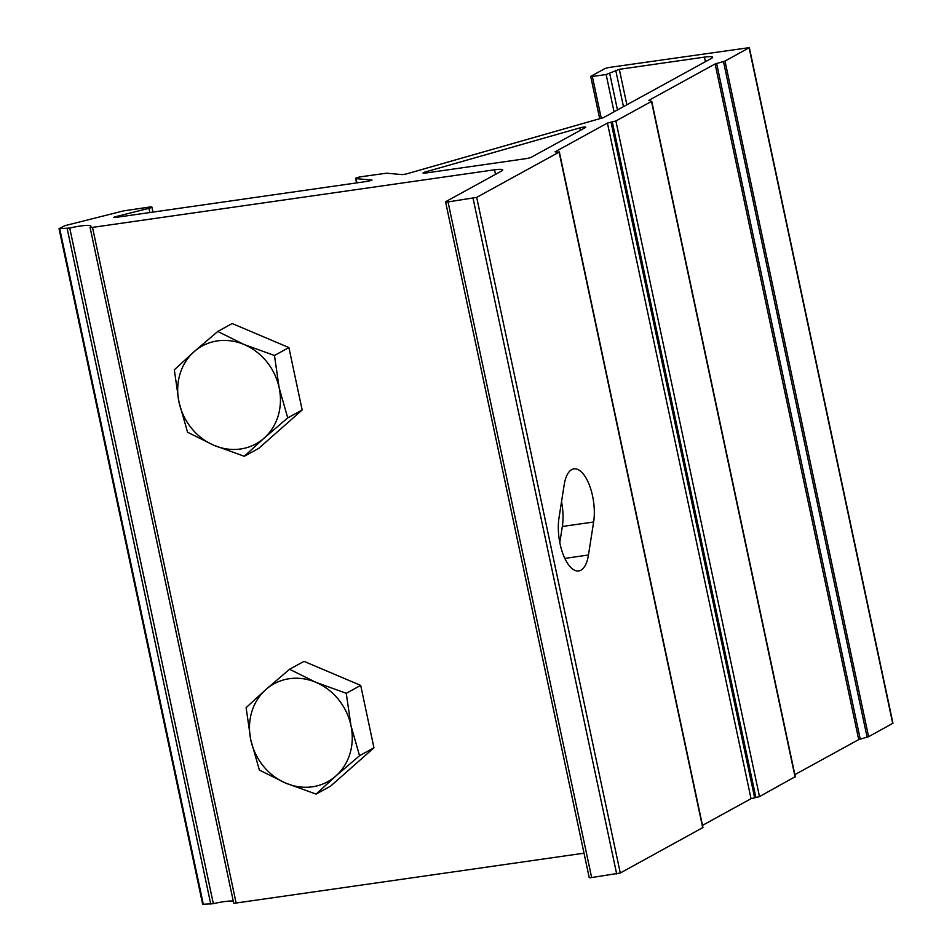 <?xml version="1.0" encoding="UTF-8"?>
<svg xmlns="http://www.w3.org/2000/svg" width="952" height="952" viewBox="0 0 952 952"><rect width="100%" height="100%" fill="white"/><g stroke="black" fill="none" stroke-linecap="round" stroke-linejoin="round"><path stroke-width="1.43" d="M559.002 517.828L564.179 484.818A34.891 14.756 -98.2 0 1 573.961 468.872A34.891 14.756 -98.2 0 1 589.669 485.853A34.891 14.756 -98.2 0 1 593.631 521.993L588.455 555.004A34.891 14.756 -98.2 0 1 578.685 570.962A34.891 14.756 -98.2 0 1 562.965 553.969A34.891 14.756 -98.2 0 1 559.002 517.828M559.812 542.58L562.334 526.48A34.891 14.756 81.8 0 0 561.525 501.728M525.944 158.651L425.461 173.05A4.189 0.595 168 0 1 423.009 173.026A4.189 0.595 168 0 1 425.211 172.003L579.804 127.913A4.189 0.595 168 0 1 585.789 127.187A4.189 0.595 168 0 1 585.444 127.52L531.335 157.223A4.189 0.595 168 0 1 525.944 158.651M114.704 217.556L114.573 216.961L148.952 208.298A4.189 0.595 -12 0 0 151.892 207.084A4.189 0.595 -12 0 0 149.44 207.06L123.748 210.844L65.045 225.624L59.048 228.659L69.734 228.064A18.148 2.582 168 0 1 90.928 226.16A18.148 2.582 168 0 1 90.226 227.135A4.189 0.595 -12 0 0 90.059 227.361A4.189 0.595 -12 0 0 92.511 227.385L494.54 169.801A13.959 1.987 168 0 1 502.739 169.896A13.959 1.987 168 0 1 501.609 171.003L445.917 201.562A4.189 0.595 -12 0 0 445.584 201.895A4.189 0.595 -12 0 0 448.035 201.919L476.678 197.373L559.11 152.13L555.028 151.832L607.435 123.07L615.884 120.975L651.489 101.424L648.871 100.329L715.107 63.962L725.007 61.071L749.343 47.624L892.952 723.246L868.617 736.705L858.716 739.597L794.861 774.642M795.134 776.737L759.494 796.598L751.045 798.692L702.481 825.36M559.336 151.915L702.945 827.538L620.288 873.008L591.644 877.554A4.189 0.595 168 0 1 589.193 877.53L445.584 201.895M584.016 853.182L236.12 903.02A4.189 0.595 168 0 1 233.668 902.996L90.059 227.361M233.276 901.163A18.148 2.582 -12 0 0 213.343 903.698L202.657 904.281L59.048 228.659M749.343 47.624L608.745 67.509L605.139 68.461L590.954 76.255L592.358 76.493L606.138 74.53L619.336 69.317L704.456 57.12A13.959 1.987 168 0 1 712.655 57.215A13.959 1.987 168 0 1 711.525 58.322L603.473 117.631L407.289 173.68A4.189 0.595 168 0 1 401.732 174.573L386.548 173.193L361.367 176.691A4.189 0.595 -12 0 0 355.632 178.464A4.189 0.595 -12 0 0 356.06 178.631L372.018 180.083L368.198 181.249L115.311 217.484L113.669 217.461L114.573 216.961M244.164 344.541L274.462 355.489L279.15 387.773A55.823 49.956 -118.8 0 0 244.164 344.541A55.823 49.956 -118.8 0 0 194.077 351.716L217.758 331.463L244.164 344.541M287.73 417.904L264.061 438.17A55.823 49.956 -118.8 0 0 279.15 387.773L287.73 417.904L302.153 409.991L258.718 448.368L244.283 456.282L213.986 445.334A55.823 49.956 -118.8 0 0 264.061 438.17L244.283 456.282M178.988 402.113L174.311 369.84L194.077 351.716A55.823 49.956 -118.8 0 0 178.988 402.113A55.823 49.956 -118.8 0 0 213.986 445.334L187.58 432.256L178.988 402.113M274.462 355.489L288.896 347.575L232.181 323.537L217.758 331.463M288.896 347.575L302.153 409.991M315.969 682.358L346.266 693.306L350.955 725.579A55.823 49.956 -118.8 0 0 315.969 682.358A55.823 49.956 -118.8 0 0 265.882 689.534L289.563 669.28L315.969 682.358M359.535 755.721L335.866 775.975A55.823 49.956 -118.8 0 0 350.955 725.579L359.535 755.721L373.957 747.796L330.522 786.185L316.088 794.099L285.79 783.151A55.823 49.956 -118.8 0 0 335.866 775.975L316.088 794.099M250.792 739.93L246.116 707.657L265.882 689.534A55.823 49.956 -118.8 0 0 250.792 739.93A55.823 49.956 -118.8 0 0 285.79 783.151L259.384 770.073L250.792 739.93M346.266 693.306L360.701 685.392L303.985 661.354L289.563 669.28M360.701 685.392L373.957 747.796M562.334 526.48L593.631 521.993M564.81 558.396L588.455 555.004M425.437 173.05L425.211 172.003M580.315 130.329L579.804 127.913M705.432 61.666L704.456 57.12M626.868 104.779L619.336 69.317M623.465 106.648L615.73 70.269M617.467 109.944L609.732 73.566M614.064 111.812L606.138 74.53M601.259 118.357L592.358 76.493M892.726 723.472L749.117 47.838M868.617 736.705L725.007 61.071M867.105 737.241L723.496 61.606M860.227 739.073L716.618 63.439M858.716 739.597L715.107 63.962M795.098 777.058L651.489 101.424M759.494 796.598L615.884 120.975M755.9 797.562L612.279 121.927M754.638 797.74L611.029 122.106M751.045 798.692L607.435 123.07M702.719 827.764L559.11 152.13M620.288 873.008L476.678 197.373M616.682 873.972L473.073 198.337M591.644 877.554L448.035 201.919M495.504 174.347L494.54 169.801M236.12 903.02L92.511 227.385M213.343 903.698L69.734 228.064M210.761 904.102L67.152 228.468M203.335 904.4L59.726 228.766M149.857 212.534L148.952 208.298M356.964 182.867L356.06 178.631M599.724 118.798L590.728 76.481M795.325 776.832L651.715 101.198M152.951 212.082L151.892 207.084M356.583 182.915L355.632 178.464"/></g></svg>
